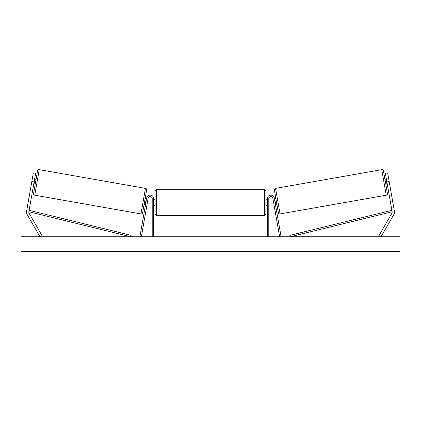 <?xml version="1.0" encoding="UTF-8"?>
<svg xmlns="http://www.w3.org/2000/svg" width="421" height="421" viewBox="0 0 421 421"><rect width="100%" height="100%" fill="white"/><g stroke="black" fill="none" stroke-linecap="round" stroke-linejoin="round"><path stroke-width="0.63" d="M153.665 236.77L153.665 198.591A3.5 3.5 0 0 0 146.724 197.981L139.93 236.518L141.361 236.77L148.16 198.238A2.042 2.042 0 0 1 152.207 198.591L152.207 236.77M35.648 173.31L28.87 211.752A2.331 2.331 0 0 0 29.149 213.321L42.016 235.607L39.995 236.77L27.128 214.489A4.663 4.663 0 0 1 26.576 211.347L33.354 172.905L35.648 173.31M34.133 181.925L31.833 181.519M386.867 181.925L392.13 211.752A2.331 2.331 0 0 1 391.851 213.321L378.984 235.607L381.005 236.77L393.872 214.489A4.663 4.663 0 0 0 394.424 211.347L387.646 172.905L385.352 173.31L386.867 181.925L389.167 181.519M267.335 236.77L267.335 198.591A3.5 3.5 0 0 1 274.276 197.981L281.07 236.518L279.639 236.77L272.84 198.238A2.042 2.042 0 0 0 268.793 198.591L268.793 236.77M156.58 215.641L155.123 214.184L155.123 191.16L156.58 189.703L156.58 215.641L264.42 215.641L264.42 189.703L265.877 191.16L265.877 214.184L264.42 215.641M153.665 204.753L153.954 204.753L153.954 200.591L153.665 200.591M267.335 204.753L267.046 204.753L267.046 200.591L267.335 200.591M39.253 169.658L34.748 195.202A1.458 1.458 0 0 1 33.569 193.513L37.564 170.837A1.458 1.458 0 0 1 39.253 169.658L145.456 188.382A1.458 1.458 0 0 1 146.64 190.071L142.64 212.747A1.458 1.458 0 0 1 140.951 213.926L145.456 188.382M34.748 195.202L140.951 213.926M33.627 184.793L35.059 185.045M34.638 179.051L36.074 179.304M33.769 183.972L34.059 184.024L34.78 179.925L34.49 179.872M144.135 204.28L145.566 204.532M145.713 203.711L145.424 203.659L146.15 199.559L146.434 199.612M145.145 198.538L146.582 198.791M399.95 236.77L21.05 236.77L21.05 251.342L399.95 251.342L399.95 236.77M381.747 169.658A1.458 1.458 0 0 1 383.436 170.837L387.431 193.513A1.458 1.458 0 0 1 386.252 195.202L280.049 213.926L275.545 188.382L381.747 169.658L386.252 195.202M280.049 213.926A1.458 1.458 0 0 1 278.36 212.747L274.36 190.071A1.458 1.458 0 0 1 275.545 188.382M387.373 184.793L385.941 185.045M386.362 179.051L384.926 179.304M387.231 183.972L386.941 184.024L386.22 179.925L386.51 179.872M276.865 204.28L275.434 204.532M275.855 198.538L274.418 198.791M275.287 203.711L275.576 203.659L274.85 199.559L274.566 199.612M28.87 211.752L130.773 236.77L131.12 235.355L29.217 210.337L28.87 211.752M392.13 211.752L290.227 236.77L289.88 235.355L391.783 210.337L392.13 211.752M156.58 189.703L264.42 189.703M155.123 199.754L153.665 199.754M153.665 205.585L155.123 205.585M265.877 199.754L267.335 199.754M265.877 205.585L267.335 205.585"/></g></svg>
